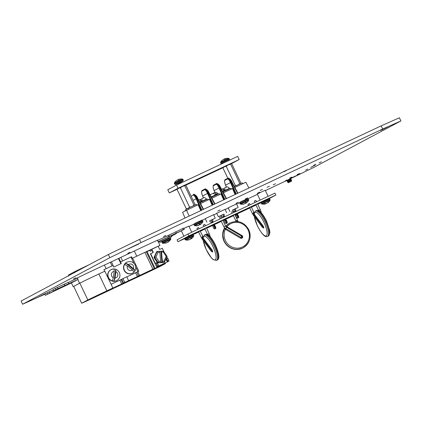 <?xml version="1.0" encoding="UTF-8"?>
<svg xmlns="http://www.w3.org/2000/svg" width="422" height="422" viewBox="0 0 422 422"><rect width="100%" height="100%" fill="white"/><g stroke="black" fill="none" stroke-linecap="round" stroke-linejoin="round"><path stroke-width="0.63" d="M380.707 130.467L387.966 126.827L380.707 130.467M38.808 296.845L46.067 293.206L38.808 296.845M75.744 277.755L73.475 278.863L75.744 277.755M220.052 209.95L217.784 211.058L220.052 209.95M129.997 252.266L127.724 253.374L129.997 252.266M165.804 235.439L163.536 236.547L165.804 235.439M313.003 166.273L310.734 167.381L313.003 166.273M307.796 169.053L305.528 170.161L307.796 169.053M315.909 164.237L313.641 165.345L315.909 164.237M262.442 189.362L260.174 190.47L262.442 189.362M238.34 202.222L236.067 203.33L238.34 202.222M291.808 177.098L289.534 178.205L291.808 177.098M247.503 197.918L245.235 199.02L247.503 197.918M269.415 186.223L267.147 187.331L269.415 186.223M321.358 161.816L319.085 162.924L321.358 161.816M259.725 192.174L257.457 193.281L259.725 192.174M315.223 165.092L312.95 166.199L315.223 165.092M275.503 183.755L273.234 184.862L275.503 183.755M163.071 237.876L166.358 236.315M299.446 173.511L297.172 174.618L299.446 173.511M205.256 218.654L213.601 214.692M228.191 207.877L236.531 203.916M216.713 213.268L225.058 209.307M44.822 294.239L22.609 304.236L109.857 257.673L140.99 242.603L139.482 239.427L381.177 125.856L399.391 117.764L400.9 120.945L314.037 167.297L290.362 178.759M140.99 242.603L382.685 129.037L381.177 125.856M109.857 257.673L108.349 254.492L139.482 239.427M22.609 304.236L21.1 301.055L108.349 254.492M287.171 180.305L265.385 190.602M257.425 194.342L248.078 198.73M239.717 202.66L236.626 204.116M228.27 208.041L225.153 209.507M216.792 213.437L213.69 214.888M205.335 218.818L202.249 220.268M193.888 224.198L189.003 226.493M382.685 129.037L400.9 120.945M128.114 248.943L138.627 244.053L128.114 248.943M290.457 178.39L300.854 173.558L290.405 178.553M286.976 180.162L285.267 180.917L286.849 180.115M72.716 280.356L76.656 278.251A23.664 0.327 -25.4 0 1 105.041 264.789M133.684 251.327A23.664 0.327 -25.4 0 1 158.081 239.991L157.522 240.287M57.192 289.671L51.579 292.325L57.192 289.671M65.262 285.362L59.65 288.015L65.262 285.362M177.926 232.427L172.313 235.075L177.926 232.427M114.077 268.972L114.225 271.404L113.328 277.734L112.421 280.725A6.087 5.839 61.9 0 0 114.109 281.031L115.016 278.04L115.908 271.71L115.765 269.283A6.087 5.839 61.9 0 0 114.077 268.972M124.743 264.499L127.423 265.944L132.445 269.98L134.069 271.99A6.087 5.839 -118.1 0 0 135.093 270.634L133.468 268.624L128.446 264.589L125.767 263.143A6.087 5.839 -118.1 0 0 124.743 264.499M126.837 262.21L126.589 262.342A6.177 5.924 61.9 0 0 124.137 270.312A6.177 5.924 61.9 0 0 132.408 273.24L132.65 273.108A6.177 5.924 -118.1 0 1 124.385 270.18A6.177 5.924 -118.1 0 1 126.837 262.21C130.403 260.791 133.194 261.745 135.204 265.079C136.475 268.466 135.62 271.14 132.65 273.108A6.177 5.924 -118.1 0 0 134.676 271.293M116.825 280.546C119.795 278.578 120.645 275.898 119.379 272.517C117.369 269.183 114.578 268.223 111.012 269.647L110.764 269.779A6.177 5.924 61.9 0 0 108.312 277.745A6.177 5.924 61.9 0 0 116.577 280.672L116.825 280.546A6.177 5.924 -118.1 0 1 108.554 277.613A6.177 5.924 -118.1 0 1 114.077 268.988M162.343 261.165L164.042 261.06L164.464 262.21L162.18 262.352A1.055 0.274 -93.5 0 0 162.343 261.165L161.505 252.113A1.055 0.274 -93.5 0 0 161.178 251.201A1.055 0.274 -93.5 0 0 161.146 251.211L159.621 251.428M161.209 251.206L163.488 251.074L167.107 256.407L164.501 262.167L163.91 262.505L163.599 262.215L163.91 262.505L157.643 262.89L158.197 262.595L154.547 257.22L153.993 257.515L157.722 262.579M163.435 251.069L163.203 252.008L161.505 252.113M165.925 259.029L167.312 261.951L157.248 266.662A1.055 0.295 -115.2 0 0 157.058 265.565L158.282 264.995L157.543 263.433L156.319 264.003L157.058 265.565M166.88 257.895L166.658 257.42M164.005 251.834L162.285 248.215L159.653 249.455L158.144 246.274L147.083 251.602M167.218 257.736L166.321 258.153L167.212 257.736A1.055 0.295 64.8 0 1 167.218 257.736A1.055 0.295 64.8 0 1 167.93 258.549L166.706 259.124L167.45 260.685L168.668 260.11A1.055 0.295 64.8 0 1 168.858 261.207L156.662 266.973L150.411 253.812L153.307 252.435L151.799 249.26M150.675 253.675L155.28 263.365L155.602 263.191A1.055 0.295 -115.2 0 0 155.602 263.191L156.826 262.616A1.055 0.295 64.8 0 1 156.831 262.616A1.055 0.295 64.8 0 1 157.543 263.433M128.277 281.421L142.272 274.928A22.624 0.311 154.6 0 0 161.299 265.823L165.508 263.571L152.447 269.574L154.283 268.587L152.901 269.215L144.899 252.372L140.974 254.213A23.242 0.322 -25.4 0 1 159.97 245.446L158.197 246.39M144.899 252.372L146.281 251.744L154.283 268.587M146.328 251.844L147.051 251.528L155.048 268.376M149.784 250.336L150.216 251.248L152.015 250.404M152.901 269.215L139.582 275.471L137.767 271.657L138.822 271.167L132.635 258.132L132.255 258.333L131.5 256.745L120.629 261.883L118.925 258.29L111.424 261.846M140.974 254.213L132.635 258.132M137.767 271.657L136.76 272.195L138.574 276.009L139.582 275.471M121.789 279.185L126.769 276.827L128.583 280.641L123.599 282.998L121.789 279.185L121.04 279.58L122.855 283.394L123.599 282.998M112.558 288.806L128.309 281.485M57.925 288.701L53.562 290.932L52.956 289.661L57.318 287.429L57.925 288.701L78.091 279.38L77.49 278.109L68.248 282.455M78.091 279.38A23.242 0.322 154.6 0 0 77.801 279.528L79.558 283.231L73.159 286.643A23.242 0.322 154.6 0 0 73.692 286.417M112.484 288.226L111.819 288.585L112.864 288.026L104.83 271.198L103.427 271.858A23.242 0.322 154.6 0 0 79.558 283.231M110.321 262.305L111.408 261.825L113.117 265.412L112.025 265.897L110.321 262.305L104.413 265.085L106.117 268.672A23.242 0.322 154.6 0 0 103.965 269.669L104.719 271.251M77.801 279.528L71.402 282.94L73.159 286.643M133.969 263.328L130.978 257.024L120.544 261.93L121.299 263.518L113.782 267.052L113.027 265.459L103.986 269.711M111.076 284.259L121.146 279.528M126.795 276.874L136.865 272.143M137.894 271.599L135.784 267.147M103.427 271.858L98.859 274.005A22.624 0.311 154.6 0 0 79.827 283.109L73.681 286.39L81.678 303.233A22.624 0.311 154.6 0 0 95.583 296.866L112.59 288.875M136.765 256.191L134.317 251.032L120.892 257.341L122.596 260.928M112.025 265.897L106.117 268.672M118.925 258.29L120.892 257.341M158.092 241.79L168.505 236.9L167.903 235.629L157.49 240.519L158.092 241.79A23.242 0.322 154.6 0 1 158.213 241.743L159.97 245.446M120.914 263.697L118.461 258.538M122.855 283.394L121.673 283.969L119.864 280.155L111.081 284.28M112.505 288.273L121.673 283.969M112.864 288.026L106.856 290.848A22.624 0.311 154.6 0 0 87.829 299.952L81.678 303.233M138.574 276.009L137.393 276.579L135.583 272.765L126.8 276.895M128.204 280.841L137.393 276.579M128.225 280.888L128.583 280.641M87.829 299.952L79.827 283.109M130.978 257.024L131.5 256.745M114.109 281.031L115.765 269.283M135.093 270.634L125.767 263.143M55.957 289.656L55.356 288.384M49.696 293.095L45.333 295.321L44.732 294.05L49.094 291.824L49.696 293.095L61.892 287.05L53.562 290.932M49.094 291.824L53.088 289.946M47.733 294.044L47.127 292.773M71.402 282.946L45.333 295.321M57.318 287.429L68.216 282.381L68.818 283.653M62.234 287.018L68.016 284.286L62.234 287.018M159.521 241.542L158.371 242.08M175.921 233.466L176.053 233.751L171.522 236.056M176.053 233.751L174.966 234.231L174.84 233.973M171.443 235.887L174.966 234.231M167.903 235.629L183.675 228.086L184.277 229.357L171.1 235.835M184.277 229.357L183.19 229.842L182.584 228.571M175.742 231.789L176.349 233.06L183.19 229.842M176.349 233.06L169.428 236.41L168.821 235.138M168.505 236.9L169.428 236.41M119.864 280.155L121.04 279.58M135.583 272.765L136.76 272.195M153.038 252.562L151.967 250.315L150.216 251.248M168.858 261.207L167.312 261.951M156.662 266.973L157.248 266.662M156.319 264.003A1.055 0.295 -115.2 0 0 155.607 263.191L156.831 262.616M168.668 260.11L167.93 258.549M158.282 264.995A1.055 0.295 64.8 0 1 158.472 266.087M166.706 259.124A1.055 0.295 -115.2 0 0 166.215 258.396M167.639 261.777A1.055 0.295 -115.2 0 0 167.45 260.685M157.248 251.454L159.453 251.317A1.055 0.274 86.5 0 1 159.484 251.306L157.163 251.459L158.113 252.324L155.987 257.009L154.547 257.22L157.163 251.459L156.615 251.755L153.993 257.515L154.299 257.536M162.18 262.352L158.197 262.595L158.952 261.376L160.65 261.271A1.055 0.274 86.5 0 1 160.481 262.458M159.484 251.306A1.055 0.274 86.5 0 1 159.811 252.219L160.65 261.271M164.042 261.06L166.168 256.376L167.112 256.423M156.752 252.134L156.615 251.755L156.752 252.134M161.916 262.489L160.882 251.354M74.631 272.855L75.01 271.51A22.187 0.306 -25.4 0 1 89.448 264.578M68.232 276.268L68.728 274.864L75.01 271.51M183.85 228.45L188.84 226.145L191.736 232.237M260.152 200.086L257.278 194.03L262.347 191.556L265.222 190.253L268.118 196.346M206.353 227.801L204.934 228.492L206.353 227.801M255.236 204.834L253.817 205.525L255.236 204.834M226.978 218.111L225.559 218.802L226.978 218.111M217.045 222.774L215.626 223.47L217.045 222.774M234.616 214.524L233.197 215.215L234.616 214.524M244.544 209.855L243.125 210.546L244.544 209.855M257.536 203.895L255.864 204.681L258.628 210.726A0.881 0.675 -137 0 1 258.243 210.9L259.024 210.894L258.628 210.726M254.244 212.968L251.338 207.033L249.671 207.83M237.575 220.453L234.927 214.592L233.266 215.394M225.459 225.976L226.055 226.081A0.881 0.522 -133.8 0 0 226.097 226.034L226.899 226.746L225.928 228.618L241.031 237.444L241.727 236.141L226.625 227.31L225.517 226.065L222.842 220.226L221.096 221.059L224.583 228.165A0.881 0.791 -168.5 0 0 224.551 227.774M206.479 227.88L204.892 228.634M200.202 231.066L198.53 231.852L201.368 237.618L202.191 237.217L202.523 236.383L202.945 236.874M269.236 198.572L275.846 195.048L188.924 235.887L177.968 241.737L184.709 238.567M193.17 234.595L198.699 231.994M200.286 231.245L205.066 229.004M206.659 228.255L212.604 225.464M214.228 224.699L221.334 221.36M222.927 220.611L224.061 220.078M225.686 219.313L233.403 215.689M234.996 214.94L235.539 214.687M237.164 213.922L249.75 208.004M251.343 207.26L256.122 205.013M257.715 204.264L261.091 202.681M237.074 213.727L234.933 214.809M234.938 214.814L235.476 214.561M225.596 219.123L224.003 219.952M214.139 224.504L212.546 225.337M275.846 195.048L274.938 193.139L188.017 233.983L177.061 239.828L177.968 241.737M188.924 235.887L188.017 233.983M209.818 236.526L207.096 235.55L207.186 234.89L207.967 234.885L207.503 234.764L204.886 228.629M199.11 228.771L198.54 227.563L197.965 227.827L196.953 228.318L197.522 229.515M205.482 225.775L204.818 224.383L204.243 224.641L203.23 225.137L203.889 226.524M207.096 235.55A0.881 0.765 136 0 0 207.656 234.426L207.555 233.809L207.656 234.426L209.855 236.046A0.881 0.464 -14.7 0 0 209.723 236.294M203.082 237.359L203.156 238.071A0.881 0.491 -32.7 0 1 202.782 238.694A0.881 0.501 143.1 0 0 202.497 239.527L211.237 251.18A0.881 0.881 0 0 0 211.844 251.528L211.591 251.312A0.881 0.501 -36.9 0 1 211.237 251.18A0.881 0.501 -36.9 0 1 211.522 250.351L202.782 238.694L202.191 237.217L203.061 237.475L204.528 234.938A14.074 3.967 64.8 0 1 214.023 245.804A14.074 3.967 64.8 0 1 216.502 260.416L213.231 259.657L211.348 257.858L206.337 249.85L203.198 240.466M211.95 251.449L211.522 250.351A0.881 0.501 -36.9 0 0 211.87 249.687A1.524 0.427 64.8 0 1 212.693 251.654A1.524 0.427 64.8 0 1 212.013 251.617L211.96 251.549M203.156 238.071L203.182 238.103A0.881 0.501 -36.9 0 1 202.834 238.768M203.146 236.958A0.881 0.67 87.9 0 1 202.523 236.383M209.729 236.389L209.628 236.199C211.686 238.277 213.643 241.252 215.505 245.119C220.516 256.887 218.849 259.266 217.314 260.031A14.074 3.967 -115.2 0 0 214.835 245.425A14.074 3.967 -115.2 0 0 208.468 235.877L208.505 234.922M204.528 234.938L205.34 234.558A14.074 3.967 -115.2 0 1 207.186 234.89A0.881 0.675 -137 0 0 207.571 234.716M240.572 238.156L241.031 237.444A0.76 0.733 61.9 0 0 242.038 236.478A0.76 0.733 61.9 0 0 241.727 236.141L241.964 235.545A1.524 1.461 -118.1 0 1 242.566 237.612A1.524 1.461 -118.1 0 1 240.572 238.156L225.469 229.325A5.043 4.837 -118.1 0 1 225.369 229.267L224.472 228.429L224.594 228.065M226.899 226.746L241.964 235.545M231.631 211.87L233.16 211.153M219.545 217.504L221.07 216.787M223.929 226.82L225.585 226.203L225.306 225.701M226.714 227.363L226.952 226.767A13.045 12.518 61.9 0 1 248.089 229.943A13.045 12.518 61.9 0 1 242.355 247.049A13.045 12.518 61.9 0 1 225.432 240.587A13.045 12.518 61.9 0 1 225.369 229.267L225.844 228.566L224.467 227.69M235.866 220.785L236.056 220.484L236.948 220.732L238.203 221.761M237.939 221.408L237.607 220.437L236.948 220.732L236.985 221.476M235.914 221.445A0.881 0.527 81.9 0 0 236.056 220.484M237.839 221.228A0.881 0.781 -60.4 0 0 237.997 221.582M248.727 229.658A14.074 13.504 -118.1 0 1 243.13 247.82A14.074 13.504 -118.1 0 1 224.282 241.147A14.074 13.504 -118.1 0 1 224.472 228.429A0.881 0.791 -168.5 0 0 224.583 228.165L224.583 228.165M226.055 226.081A0.881 0.522 -133.8 0 1 225.554 226.134M226.567 226.16A0.881 0.533 -27.2 0 1 225.543 226.113M260.87 212.535L258.153 211.559L258.243 210.9A14.074 3.967 -115.2 0 0 256.397 210.567L255.584 210.947L254.134 213.368L254.213 214.081A0.881 0.491 -32.7 0 1 253.838 214.703A0.881 0.501 143.1 0 0 253.553 215.536L262.294 227.189A0.881 0.501 -36.9 0 0 262.648 227.326L262.99 227.342L262.579 226.361L253.838 214.703L253.253 212.751L253.58 212.398L254.002 212.883M254.213 214.081L262.927 225.701A1.524 0.427 64.8 0 1 263.375 226.461A1.524 0.427 64.8 0 1 263.75 227.664A1.524 0.427 64.8 0 1 263.064 227.627L263.017 227.558M263.006 227.458L262.901 227.537A0.881 0.881 0 0 1 262.294 227.189A0.881 0.501 -36.9 0 1 262.231 227.02A0.881 0.501 -36.9 0 1 262.579 226.361A0.881 0.501 143.1 0 0 262.927 225.701M256.539 201.785L255.874 200.392L255.299 200.65L254.287 201.146L254.946 202.534M250.167 204.781L249.597 203.578L249.022 203.837L248.009 204.332L248.574 205.53M260.912 212.055A4.278 1.208 64.8 0 1 260.933 212.134A0.881 0.48 165.9 0 0 261.06 211.781L260.29 209.692L258.712 210.436L258.612 209.818L258.712 210.436L260.912 212.055A0.881 0.464 -14.7 0 0 260.78 212.303M258.712 210.436A0.881 0.765 -44 0 1 258.153 211.559M259.556 210.931L259.525 211.886A14.074 3.967 -115.2 0 1 265.886 221.434A14.074 3.967 -115.2 0 1 268.366 236.04L269.869 233.044L269.684 230.444L266.562 221.128C264.7 217.261 262.742 214.286 260.685 212.208L260.785 212.403M254.202 212.973A0.881 0.67 87.9 0 1 253.58 212.398M254.134 213.368L253.247 213.226L252.425 213.627L249.666 207.819M253.891 214.777A0.881 0.501 143.1 0 0 254.239 214.112A13.045 3.677 -115.2 0 1 263.929 222.373A13.045 3.677 -115.2 0 1 266.271 235.887A13.045 3.677 -115.2 0 1 257.431 225.839A13.045 3.677 -115.2 0 1 254.36 216.618M191.752 238.43A7.438 4.299 -122.1 0 1 191.651 238.52A7.438 4.299 -122.1 0 1 191.409 238.683A7.438 1.224 -120.3 0 0 191.467 238.546A7.464 3.94 -120.8 0 0 191.899 237.808L190.908 238.272A7.464 3.925 71 0 1 190.412 239.037A7.438 6.019 74.2 0 1 189.911 239.379A7.438 7.301 -147.1 0 1 189.22 239.606A7.464 6.304 -126 0 1 187.922 239.701L187.31 240.007A7.464 6.319 72.8 0 0 188.571 239.933A7.438 4.32 70.2 0 0 188.85 239.881A7.438 4.32 70.2 0 0 188.993 239.844L188.924 239.654M191.651 238.52A7.464 7.464 0 0 0 193.677 236.077L185.538 239.944A7.464 7.464 0 0 0 188.85 239.881M190.053 239.29A7.438 6.035 -122.9 0 0 190.491 239.147A7.438 7.316 88.9 0 0 191.108 238.757A7.464 6.319 72.8 0 0 191.335 238.557M186.624 226.925L186.018 227.463M191.224 238.124L191.467 238.546M191.108 238.177L191.409 238.683M190.902 238.288L191.108 238.757M267.675 202.555L267.817 202.787A7.438 3.634 -120.7 0 0 267.843 202.771A7.438 3.634 -120.7 0 0 268.091 202.549A7.464 5.85 -122.5 0 0 268.861 201.658L268.139 201.985A7.464 5.834 73.6 0 1 267.321 202.903A7.438 7.121 85 0 1 266.725 203.288A7.438 6.451 -126.9 0 1 266.103 203.478A7.464 4.589 -122.4 0 1 265.085 203.43L264.172 203.873A7.464 4.605 70.3 0 0 265.137 203.947A7.438 2.015 69.6 0 0 265.348 203.958A7.438 3.619 70.8 0 1 265.206 203.995A7.438 3.619 70.8 0 1 265 204.037M267.843 202.771A7.464 7.464 0 0 0 270.059 200.192L261.92 204.053A7.464 7.464 0 0 0 265.206 203.995M265.274 203.752A7.464 5.85 -122.5 0 0 265.77 203.684A7.438 7.142 -130.7 0 0 266.446 203.462A7.438 6.467 73.4 0 0 266.794 203.246M267.928 202.259L268.091 202.549M265.164 203.441L265.348 203.958M264.958 203.488L265.137 203.947M288.379 182.684L291.549 181.186L288.379 182.684M287.989 182.599L291.665 180.853L288.205 182.204L287.989 182.599L288.316 182.721M291.286 180.748L291.533 180.015L287.503 181.919L288.142 182.241M290.753 179.783L287.667 181.238L287.424 181.966M291.533 180.015L290.811 179.746L291.059 179.018L286.949 180.969L287.667 181.238M290.278 178.786L287.192 180.241L286.949 180.969M290.584 178.021L290.336 178.749L291.059 179.018M285.198 170.952L284.766 171.532M283.974 171.369L283.146 171.918M284.296 171.163L285.093 171.295M286.132 170.804L285.483 170.604L286.491 170.34M234.484 209.112L234.796 211.543L235.808 211.069L235.492 208.642L232.511 210.056M223.502 217.309L223.006 214.508L224.013 214.033L224.509 216.839M212.039 222.695L211.549 219.888L212.556 219.419L213.052 222.22M212.561 219.535L209.613 220.933M224.013 214.033L218.374 216.766L221.075 215.536L222.885 217.599M235.497 208.758L232.554 210.14M201.7 201.109L200.519 199.295L199.991 199.474L200.624 201.473L202.201 200.719L201.669 198.678M199.806 202.254L206.585 199.105C203.784 196.594 204.86 197.702 201.679 198.672L201.574 198.72M224.615 190.343L223.433 188.528L222.911 188.703L223.539 190.707L225.116 189.953L224.583 187.911M222.911 188.703L221.592 189.362M235.808 211.069L235.988 211.443M237.058 213.696L238.604 216.359L238.778 217.536L238.335 217.778L237.09 218.084L236.104 216.565L235.46 214.524M232.543 210.151L234.363 212.208M236.067 214.202L237.597 216.834L237.771 218.01L237.322 218.253M234.801 211.543L234.975 211.918M223.982 219.92L224.842 222.42L225.849 223.644L226.319 223.096L225.401 220.848L226.408 220.374L225.58 219.087M226.408 220.374L227.3 222.932L225.849 223.644M221.033 215.447L223.006 214.508M224.588 219.598L225.401 220.848M212.524 225.301L213.384 227.801L214.387 229.03L214.856 228.481L213.943 226.229L214.951 225.754L214.123 224.472M214.951 225.754L215.842 228.313L214.387 229.03M209.576 220.833L211.427 222.985M213.943 226.229L213.131 224.979M211.865 222.32L212.873 221.845M212.561 219.519L214.624 218.49L212.556 219.419M211.549 219.888L209.618 220.917M235.497 208.742L237.56 207.714L235.492 208.642M200.102 202.808A1.055 1.013 61.9 0 1 200.534 202.412L207.286 199.242A1.055 1.013 61.9 0 1 208.642 199.743M223.016 192.042A1.055 1.013 61.9 0 1 223.449 191.646L230.201 188.476A1.055 1.013 61.9 0 1 231.557 188.977M211.533 197.47A1.055 1.013 61.9 0 1 211.992 197.032L218.744 193.856A1.055 1.013 61.9 0 1 220.099 194.363M223.423 192.801L232.475 188.55L235.117 194.489M235.676 194.225L230.465 182.584C229.394 180.315 228.439 179.092 227.606 178.912A0.527 0.501 -89.8 0 1 227.864 178.232C228.793 178.427 229.858 179.783 231.056 182.293L236.267 193.946M224.91 179.819A0.527 0.501 35.6 0 0 224.799 180.405C224.404 181.244 224.668 182.837 225.591 185.184L231.588 182.04C230.233 179.608 229.072 178.3 228.107 178.116L228.086 178.121A0.527 0.506 -118.1 0 1 228.191 178.084M211.923 198.203L221.017 193.93L223.66 199.87M224.214 199.611L219.007 187.964C217.937 185.696 216.982 184.472 216.148 184.293A0.527 0.501 -89.8 0 1 216.407 183.612C217.335 183.813 218.401 185.168 219.598 187.679L224.81 199.332M213.453 185.205A0.527 0.501 35.6 0 0 213.342 185.791C212.946 186.63 213.21 188.223 214.133 190.57L220.131 187.426C218.775 184.989 217.615 183.681 216.65 183.501A0.527 0.506 -118.1 0 1 216.734 183.47M200.508 203.568L209.518 199.332L212.16 205.271M212.72 205.013L207.513 193.371C206.437 191.103 205.482 189.874 204.649 189.694A0.527 0.501 -89.8 0 1 204.907 189.014C205.836 189.214 206.901 190.57 208.099 193.081L213.31 204.733M201.953 190.607A0.527 0.501 35.6 0 0 201.843 191.192C201.447 192.031 201.711 193.624 202.634 195.972L208.637 192.828C207.276 190.391 206.115 189.082 205.155 188.903A0.527 0.506 -118.1 0 1 205.234 188.871M185.021 218.026L182.578 212.245L198.103 204.696L200.745 210.636M201.299 210.378L196.093 198.736C195.022 196.467 194.067 195.244 193.229 195.059A0.527 0.501 -89.8 0 1 193.492 194.384C194.421 194.579 195.481 195.935 196.684 198.445L201.895 210.098M186.513 210.145L189.161 216.08M234.88 187.415L245.857 182.257L248.901 188.012M234.474 186.656A1.055 1.013 61.9 0 1 234.901 186.266L241.653 183.09A1.055 1.013 61.9 0 1 243.014 183.596M188.602 209.159A1.055 1.013 61.9 0 1 189.077 207.798L195.829 204.623A1.055 1.013 61.9 0 1 197.185 205.129M185.369 210.752A1.055 1.013 -118.1 0 1 185.886 209.497L188.987 207.846M203.219 209.476L197.216 198.192C195.861 195.755 194.7 194.447 193.735 194.268A0.527 0.506 -118.1 0 1 193.819 194.236M228.091 178.121A0.527 0.527 0 0 1 228.307 178.068L228.307 178.068A0.527 0.501 89.4 0 0 228.107 178.116L227.864 178.232A0.527 0.527 0 0 0 227.822 178.248A0.527 0.506 -118.1 0 1 227.843 178.237M216.634 183.501A0.527 0.527 0 0 1 216.85 183.454L216.85 183.454A0.527 0.501 89.4 0 0 216.65 183.501L216.386 183.617A0.527 0.527 0 0 0 216.365 183.628A0.527 0.506 -118.1 0 1 216.386 183.617M205.134 188.908A0.527 0.527 0 0 1 205.356 188.856L205.356 188.856A0.527 0.501 89.4 0 0 205.155 188.903L204.892 189.019A0.527 0.527 0 0 0 204.865 189.035A0.527 0.506 -118.1 0 1 204.886 189.019M193.719 194.273A0.527 0.527 0 0 1 193.935 194.22L193.935 194.22A0.527 0.501 89.4 0 0 193.735 194.268L193.492 194.384M210.098 194.769L213.131 193.292L215.405 194.516L216.676 193.93L214.402 192.701L213.4 193.202M211.227 196.895L218.037 193.724C215.447 191.029 214.845 192.896 214.439 192.685L214.402 192.701M247.725 201.674A7.464 7.127 -135.1 0 1 247.445 201.98A7.464 7.127 -135.1 0 1 246.754 202.613A7.438 5.76 -124.3 0 1 246.279 202.929A7.438 0.781 -120.5 0 1 246.158 202.882A7.464 2.105 -120.4 0 0 246.274 202.317L245.15 202.845A7.464 2.089 70 0 1 244.971 203.436A7.438 4.642 71.6 0 1 244.591 203.726A7.438 7.359 108.1 0 1 243.895 203.958A7.464 7.127 -135.1 0 1 242.529 204.116L242.207 204.285A7.464 7.142 79.3 0 0 243.251 204.195A7.464 7.142 79.3 0 0 243.557 204.137A7.438 5.776 71.6 0 0 244.106 203.984A7.438 0.797 69.5 0 0 244.148 203.884M247.445 201.98A7.464 7.464 0 0 0 248.669 200.271L240.529 204.137A7.464 7.464 0 0 0 243.251 204.195M245.05 203.235A7.464 2.105 -120.4 0 0 245.34 203.314A7.438 4.658 -121.2 0 0 245.794 203.188A7.438 7.374 -150.1 0 0 246.237 202.919M245.926 202.481L246.158 202.882M245.52 202.671L245.794 203.188M245.129 202.95L245.34 203.314M201.895 223.206A7.464 7.127 -135.1 0 1 201.616 223.518A7.464 7.127 -135.1 0 1 200.925 224.151A7.438 5.76 -124.3 0 1 200.45 224.467A7.438 0.781 -120.5 0 1 200.329 224.414A7.464 2.105 -120.4 0 0 200.445 223.855L199.321 224.377A7.464 2.089 70 0 1 199.142 224.973A7.438 4.642 71.6 0 1 198.762 225.258A7.438 7.359 108.1 0 1 198.066 225.49A7.464 7.127 -135.1 0 1 196.699 225.649L196.378 225.817A7.464 7.142 79.3 0 0 197.422 225.728A7.464 7.142 79.3 0 0 197.728 225.675A7.438 5.776 71.6 0 0 198.277 225.517A7.438 0.797 69.5 0 0 198.319 225.417M201.616 223.518A7.464 7.464 0 0 0 202.84 221.808L194.7 225.675A7.464 7.464 0 0 0 197.422 225.728M199.221 224.768A7.464 2.105 -120.4 0 0 199.511 224.852A7.438 4.658 -121.2 0 0 199.965 224.726A7.438 7.374 -150.1 0 0 200.408 224.451M200.097 224.013L200.329 224.414M199.69 224.203L199.965 224.726M199.3 224.488L199.511 224.852M223.296 167.323L222.911 167.903L227.822 178.248A0.527 0.506 -118.1 0 0 227.606 178.912L224.799 180.405A0.527 0.506 61.9 0 1 225.016 179.746L227.822 178.248M222.911 167.903L224.393 166.743L226.213 166.284L235.397 185.627L234.811 186.313M226.213 166.284L228.249 164.891L230.623 164.211L239.807 183.559L238.335 184.651M237.18 185.195L235.397 185.627M230.623 164.211L231.008 163.63L231.731 163.762L240.915 183.106L240.529 183.686L239.807 183.559M223.08 167.513L231.008 163.63L231.731 163.762M177.472 188.856L177.087 189.436L186.271 208.779L186.993 208.911M177.087 189.436L178.569 188.27L180.389 187.816L189.573 207.16L188.091 208.326L186.271 208.779M180.389 187.816L182.425 186.424L184.799 185.743L193.983 205.087L192.511 206.179M191.356 206.722L189.573 207.16M184.799 185.743L185.184 185.163L185.907 185.295L195.091 204.638L194.706 205.219L193.983 205.087M177.256 189.04L185.184 185.163L185.907 185.295M186.951 208.927L187.954 208.394M163.24 240.725L169.359 237.86M170.741 239.501L170.789 238.815L162.206 242.887L162.765 243.288L170.741 239.501L168.178 242.133L169.143 241.115L167.249 242.56L164.881 243.141L166.141 243.04M167.334 242.497L168.056 241.991M161.927 241.463L159.901 242.349L159.453 241.395L167.518 237.47L171.369 235.734L171.823 236.689L169.855 237.697M159.901 242.349L171.823 236.689M178.079 188.259L176.57 185.079L167.792 189.763L169.301 192.938L178.079 188.259L239.179 159.548L231.483 163.657M176.57 185.079L237.67 156.372L239.179 159.548M222.969 167.724L185.738 185.216M177.145 189.256L169.301 192.938M227.585 161.109L223.496 163.029M222.056 163.72L229.093 160.386L222.167 163.652M224.657 159.252L224.52 158.846L224.14 159.595M223.349 159.432L221.772 160.677L223.671 159.226L224.467 159.358L225.506 158.867L224.857 158.667L226.836 158.276M220.653 162.085L220.611 162.771L229.188 158.693L228.634 158.297L220.653 162.085L221.772 160.677M224.963 159.099L224.857 158.667M181.054 182.541L178.031 183.96L177.804 184.498M181.634 182.7L181.117 182.504L181.36 181.776L177.251 183.728L177.973 183.997M181.344 181.835L177.309 183.749M182.8 181.091L175.942 184.335M178.427 179.936L178.29 179.529L177.915 180.278M177.124 180.12L175.547 181.36L177.44 179.909L178.237 180.041L179.281 179.55L178.633 179.35L180.605 178.965M174.428 182.773L174.381 183.454L182.963 179.382L182.404 178.981L174.428 182.773L175.547 181.36M178.733 179.783L178.633 179.35M114.225 271.404A3.36 3.223 61.9 0 0 113.328 277.734M115.016 278.04A3.36 3.223 61.9 0 0 115.908 271.71M127.423 265.944A3.36 3.223 61.9 0 0 132.445 269.98M133.468 268.624A3.36 3.223 61.9 0 0 128.446 264.589M166.168 256.376L163.203 252.008M164.126 264.198L163.841 263.602M122.966 278.615L124.78 282.429M68.775 274.838L74.937 271.552M106.856 290.848L98.859 274.005M64.766 285.488L64.165 284.217M167.08 256.444L164.511 262.104M159.811 252.219L158.113 252.324M155.987 257.009L158.952 261.376M203.304 240.603A13.045 3.677 -115.2 0 0 206.374 249.829A13.045 3.677 -115.2 0 0 215.22 259.878A13.045 3.677 -115.2 0 0 212.873 246.364A13.045 3.677 -115.2 0 0 203.182 238.103L211.87 249.687M209.855 236.046A4.278 1.208 64.8 0 1 209.876 236.125A0.881 0.48 165.9 0 0 210.003 235.771L209.233 233.677L207.656 234.426M209.755 236.325A0.881 0.48 -14.1 0 1 209.876 236.125L209.987 236.563M224.05 241.268A14.074 13.504 61.9 0 0 242.898 247.946C234.917 251.132 228.624 248.917 224.013 241.289L222.621 234.484L224.578 227.927A14.074 13.504 61.9 0 0 224.05 241.268M226.097 226.034A14.074 13.504 -118.1 0 1 229.879 222.985C237.86 219.799 244.153 222.014 248.764 229.637C251.649 237.364 249.771 243.425 243.13 247.82L242.898 247.946M229.647 223.111A14.074 13.504 61.9 0 0 225.897 226.118L229.879 222.985M225.844 228.566A4.278 4.104 61.9 0 0 225.928 228.618L225.469 229.325M255.584 210.947A14.074 3.967 64.8 0 1 265.074 221.814A14.074 3.967 64.8 0 1 267.553 236.425C266.018 237.217 262.99 236.626 257.394 225.86L254.255 216.475M260.812 212.335A0.881 0.48 -14.1 0 1 260.933 212.134L261.044 212.572M193.677 236.077L193.687 235.529L185.105 239.606L184.767 238.889L193.345 234.811C193.049 233.44 188.217 236.847 185.596 237.781L184.767 238.889M191.978 234.817L185.606 237.776M270.059 200.192L270.069 199.643L261.487 203.715L261.149 202.998L269.727 198.92C269.236 197.818 268.519 199.026 262.837 201.463C261.318 201.969 260.754 202.481 261.149 202.998M267.506 199.348L262.843 201.463M234.627 210.989L235.634 210.515M223.148 216.38L224.156 215.906M211.691 221.766L212.699 221.292M210.594 194.553L213.121 193.297M224.483 187.954L224.594 187.906C227.774 186.935 226.698 185.828 229.499 188.339L222.726 191.488M237.554 218.132L238.562 217.657M226.076 223.523L227.083 223.048M214.619 228.909L215.626 228.434M200.033 202.681L200.445 202.46M225.918 185.036L225.591 185.184L226.392 187.094M231.588 182.04L231.921 181.898L237.918 193.17L231.942 181.893L231.599 182.056L237.597 193.323M225.596 185.189L225.57 185.189C224.583 182.868 224.34 181.107 224.836 179.904A0.527 0.527 0 0 1 225.016 179.746A0.527 0.506 61.9 0 1 225.037 179.73L227.801 178.258M214.46 190.422L214.133 190.57L214.935 192.474M220.131 187.426L220.463 187.284L226.461 198.556M213.342 185.791L216.148 184.293A0.527 0.506 -118.1 0 1 216.365 183.628L213.558 185.126A0.527 0.506 61.9 0 0 213.342 185.791M214.914 192.485L214.118 190.586C213.126 188.254 212.883 186.492 213.379 185.284A0.527 0.527 0 0 1 213.558 185.126A0.527 0.506 61.9 0 1 213.579 185.116L216.344 183.644M202.961 195.824L202.634 195.972L203.436 197.876M208.637 192.828L208.964 192.685L214.962 203.958M201.843 191.192L204.649 189.694A0.527 0.506 -118.1 0 1 204.865 189.035L202.059 190.528A0.527 0.506 61.9 0 0 201.843 191.192M202.639 195.977L202.613 195.977C201.626 193.656 201.384 191.894 201.88 190.686A0.527 0.527 0 0 1 202.059 190.528A0.527 0.506 61.9 0 1 202.085 190.517L204.844 189.045M193.06 200.355L197.57 198.045L203.562 209.312M197.216 198.192L197.549 198.05L203.546 209.323M191.087 196.204L193.229 195.059A0.527 0.506 -118.1 0 1 193.471 194.384A0.527 0.527 0 0 0 193.45 194.4L193.429 194.41M214.64 204.111L208.642 192.838L208.985 192.68L214.983 203.947M226.139 198.709L220.142 187.437L220.484 187.278L226.482 198.546M230.465 182.584L231.056 182.293M231.926 181.908L231.942 181.893C231.272 180.136 230.064 178.865 228.307 178.068M219.007 187.964L219.598 187.679M220.469 187.294L220.479 187.268C219.815 185.522 218.607 184.245 216.85 183.454M207.513 193.371L208.099 193.081M208.969 192.696L208.98 192.669C208.315 190.923 207.107 189.652 205.356 188.856M196.093 198.736L196.684 198.445M197.554 198.06L197.565 198.034C196.9 196.288 195.687 195.017 193.935 194.22M203.415 197.881L202.639 195.982M225.575 185.2L226.371 187.099M213.421 225.596L214.429 225.121M213.769 226.097L214.782 225.622M214.292 226.73L215.299 226.255M214.513 227.189L215.521 226.714M214.661 227.611L215.668 227.136M214.856 228.481L215.869 228.007M214.835 228.787L215.842 228.313M223.322 216.94L224.33 216.465M224.879 220.21L225.886 219.735M225.227 220.711L226.239 220.237M225.749 221.35L226.762 220.875M225.97 221.803L226.978 221.334M226.118 222.225L227.131 221.75M226.319 223.096L227.326 222.621M226.292 223.407L227.3 222.932M237.449 216.412L238.456 215.937M237.227 215.953L238.235 215.478M236.879 215.452L237.887 214.977M236.705 215.32L237.713 214.845M236.357 214.819L237.364 214.344M237.771 218.01L238.778 217.536M237.792 217.705L238.805 217.23M237.597 216.834L238.604 216.359M248.336 199.005L239.754 203.082C239.511 202.402 241.199 201.352 244.818 199.938C248.827 198.319 246.891 198.424 248.336 199.005L248.679 199.727L240.26 203.699L240.529 204.137M202.507 220.542L193.925 224.615C193.682 223.934 195.37 222.89 198.989 221.471C202.998 219.857 201.062 219.962 202.507 220.542L202.85 221.26L194.431 225.232L194.7 225.675M162.939 241.611L170.446 238.098C170.214 236.589 167.001 239.232 163.103 240.762C162.111 240.973 161.7 241.442 161.863 242.17L162.939 241.611M229.088 160.423L229.531 159.416L225.823 161.104L220.949 163.488L221.677 163.884M181.333 181.866L182.858 181.107L183.306 180.099L179.598 181.787L174.724 184.171L175.536 184.556L177.34 183.76M161.178 251.201L163.462 251.058M165.508 263.571L165.213 262.953M157.638 262.895L163.9 262.505M156.604 251.765L153.988 257.525L157.628 262.89M89.453 264.578L75 271.52M181.36 230.892L183.876 236.193M205.34 234.558L208.035 234.922M216.502 260.416L217.314 260.031M210.003 235.771L210.283 236.884M209.233 233.677L206.474 227.869M202.497 239.527L201.368 237.618M203.193 236.958L200.197 231.056M235.977 221.112L233.26 215.384M232.227 213.21L231.599 211.891M220.157 218.881L219.514 217.525M221.75 218.132L221.102 216.771M233.82 212.461L233.192 211.137M236.03 221.212L235.661 221.582M260.29 209.692L257.531 203.884M268.366 236.04L267.553 236.425M253.553 215.536L252.425 213.627M261.06 211.781L261.339 212.894M256.397 210.567L259.092 210.931M193.687 235.529L193.345 234.811M185.105 239.606L185.538 239.944M270.069 199.643L269.727 198.92M261.487 203.715L261.92 204.053M287.192 180.241L286.475 179.972M291.549 181.186L291.665 180.853M206.917 222.146L205.224 218.591M218.374 216.766L216.681 213.205M229.848 211.375L228.16 207.814M198.678 200.133L199.991 199.474M189.03 207.819L185.838 209.523M200.487 202.433L200.033 202.676M234.854 186.287L234.405 186.529M218.037 193.724L218.216 194.104M229.499 188.339L229.679 188.718M206.585 199.105L206.764 199.485M238.193 207.408L236.505 203.852M226.714 212.804L225.026 209.243M215.257 218.185L213.569 214.629M240.097 203.8L239.754 203.082M248.679 199.727L248.669 200.271M194.268 225.332L193.925 224.615M202.85 221.26L202.84 221.808M170.789 238.815L170.446 238.098M162.206 242.887L161.863 242.17M162.765 243.288L166.4 242.972M220.611 162.771L220.949 163.488M229.188 158.693L229.531 159.416M228.634 158.297L225.955 158.387M174.381 183.454L174.724 184.171M182.963 179.382L183.306 180.099M182.404 178.981L179.73 179.07"/></g></svg>
